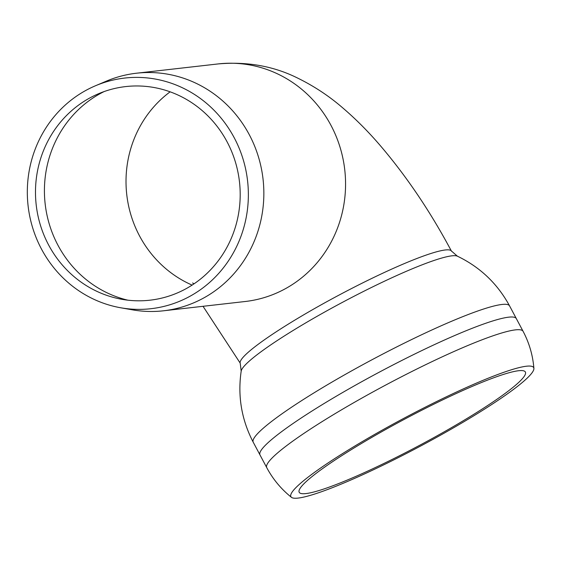 <?xml version="1.0" encoding="UTF-8"?>
<svg xmlns="http://www.w3.org/2000/svg" width="562" height="562" viewBox="0 0 562 562"><rect width="100%" height="100%" fill="white"/><g stroke="black" fill="none" stroke-linecap="round" stroke-linejoin="round"><path stroke-width="0.84" d="M104.139 91.557A111.016 105.642 -96.5 0 0 45.164 203.929A111.016 105.642 -96.5 0 0 127.862 300.185M170.131 91.824A111.016 105.642 -96.5 0 0 126.759 194.649A111.016 105.642 -96.5 0 0 192.113 285.103A111.016 105.642 83.5 0 1 126.759 194.649A111.016 105.642 83.5 0 1 170.131 91.824M187.954 287.639A107.497 102.291 83.5 0 1 122.003 299.328A107.497 102.291 83.5 0 1 36.207 204.947A107.497 102.291 83.5 0 1 98.617 93.706A107.497 102.291 83.5 0 1 229.9 147.504A107.497 102.291 83.5 0 1 187.954 287.639M451.497 251.228C430.302 211.467 406.375 176.039 379.722 144.94C367.787 131.079 355.353 118.638 342.427 107.623C329.009 96.025 314.144 86.204 297.839 78.174C273.813 66.14 247.273 61.384 218.218 63.92A119.551 113.763 -96.5 0 1 339.954 146.928A119.551 113.763 -96.5 0 1 287.463 287.54A119.551 113.763 -96.5 0 1 245.236 301.499A119.551 113.763 -96.5 0 0 287.463 287.54A119.551 113.763 -96.5 0 0 339.954 146.928A119.551 113.763 -96.5 0 0 218.218 63.92L136.503 73.215A119.551 113.763 -96.5 0 0 106.387 81.139L95.491 85.754A116.067 110.447 -96.5 0 0 28.1 205.868A116.067 110.447 -96.5 0 0 120.739 307.779A116.067 110.447 -96.5 0 0 191.951 295.155A116.067 110.447 -96.5 0 0 237.241 143.844A116.067 110.447 -96.5 0 0 95.491 85.754M120.739 307.779L132.393 309.831A119.551 113.763 -96.5 0 0 163.521 310.793A119.551 113.763 -96.5 0 0 205.748 296.827A119.551 113.763 -96.5 0 0 258.239 156.222A119.551 113.763 -96.5 0 0 136.503 73.215M241.189 371.124L240.234 363.368A119.636 14.071 -28 0 1 339.329 294.931A119.636 14.071 -28 0 1 451.483 251.045L457.377 256.174C480.131 267.126 497.539 283.712 509.594 305.925A145.172 17.078 -28 0 0 337.081 379.125A145.172 17.078 -28 0 0 253.237 442.231C241.562 419.821 237.543 396.119 241.189 371.124A122.895 14.457 -28 0 1 343.143 301.977A122.895 14.457 -28 0 1 457.391 256.181M305.946 493.577A128.08 15.062 -28 0 1 299.792 492.944A128.08 15.062 -28 0 1 405.195 418.859A128.08 15.062 -28 0 1 525.596 372.873A128.08 15.062 -28 0 1 432.459 438.374A128.08 15.062 -28 0 1 305.946 493.577M298.148 498.08A137.472 16.172 -28 0 1 291.453 497.335A137.472 16.172 -28 0 1 404.675 417.882A137.472 16.172 -28 0 1 533.9 368.419A137.472 16.172 -28 0 1 434.307 438.627A137.472 16.172 -28 0 1 298.148 498.08M343.832 391.826A145.172 17.078 -28 0 1 516.345 318.633L523.103 331.334A145.172 17.078 -28 0 0 350.59 404.528A145.172 17.078 -28 0 0 266.746 467.64L259.988 454.939A145.172 17.078 -28 0 1 343.832 391.826M245.236 301.499L163.521 310.793M194.016 283.845L192.633 282.939M203.03 306.297L240.129 363.017M516.345 318.633L509.594 305.925M259.988 454.939L253.237 442.231M291.453 497.335C281.183 489.137 272.942 479.238 266.746 467.64M533.9 368.426C532.846 355.325 529.249 342.961 523.103 331.334"/></g></svg>

